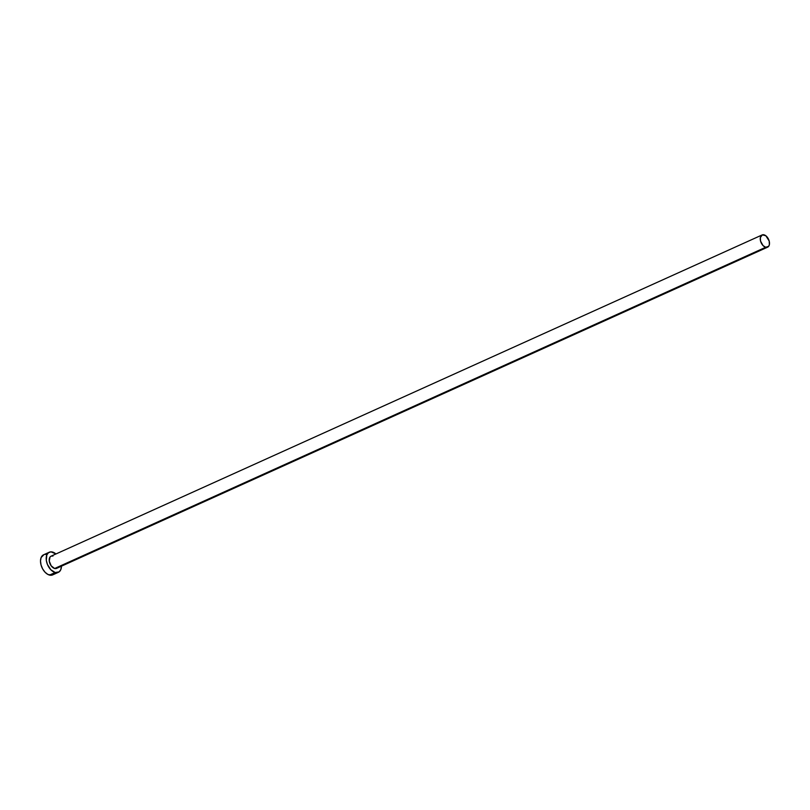 <?xml version="1.0" encoding="UTF-8"?>
<svg xmlns="http://www.w3.org/2000/svg" width="810" height="810" viewBox="0 0 810 810"><rect width="100%" height="100%" fill="white"/><g stroke="black" fill="none" stroke-linecap="round" stroke-linejoin="round"><path stroke-width="1.21" d="M762.109 234.951L51.06 556.176A6.693 4.09 65.7 0 0 49.562 562.535A6.693 4.09 65.7 0 0 54.645 568.499L765.693 247.273A6.693 4.09 -114.3 0 1 760.62 241.309A6.693 4.09 -114.3 0 1 762.109 234.951A6.693 4.09 -114.3 0 1 764.043 234.839A6.693 4.09 -114.3 0 1 769.115 240.803A6.693 4.09 -114.3 0 1 767.627 247.161A6.693 4.09 -114.3 0 1 765.693 247.273L54.645 568.499L51.182 565.836L49.258 561.087L50.007 557.037L51.303 556.075L52.984 556.055M49.278 552.228L43.588 554.799A11.026 6.733 65.7 0 0 41.128 565.269A11.026 6.733 65.7 0 0 49.501 575.09L55.181 572.518A11.026 6.733 -114.3 0 1 46.818 562.697A11.026 6.733 -114.3 0 1 49.278 552.228A11.026 6.733 -114.3 0 1 52.447 552.035A11.026 6.733 -114.3 0 1 55.931 553.969L51.01 551.853L48.509 552.673L46.818 554.961L46.312 560.328L47.405 564.398L50.787 569.703L55.181 572.518L49.501 575.09A11.026 6.733 65.7 0 0 52.67 574.897L58.36 572.326A11.026 6.733 -114.3 0 1 55.181 572.518L59.13 571.88L60.821 569.592L61.449 566.19A11.026 6.733 -114.3 0 1 58.36 572.326M57.044 568.104L54.645 568.499A6.693 4.09 65.7 0 0 56.578 568.377L767.627 247.161M46.767 554.607L45.33 554.425M43.993 554.637L41.128 557.533L40.5 560.935L41.037 564.934L42.646 568.914L45.097 572.275L48.003 574.513L52.265 575.059L54.402 573.47M765.693 247.273L768.68 246.291L769.399 244.529L769.176 241.005L765.845 235.771L762.352 234.859L760.337 237.583L760.56 241.107L763.02 245.572L765.693 247.273"/></g></svg>
